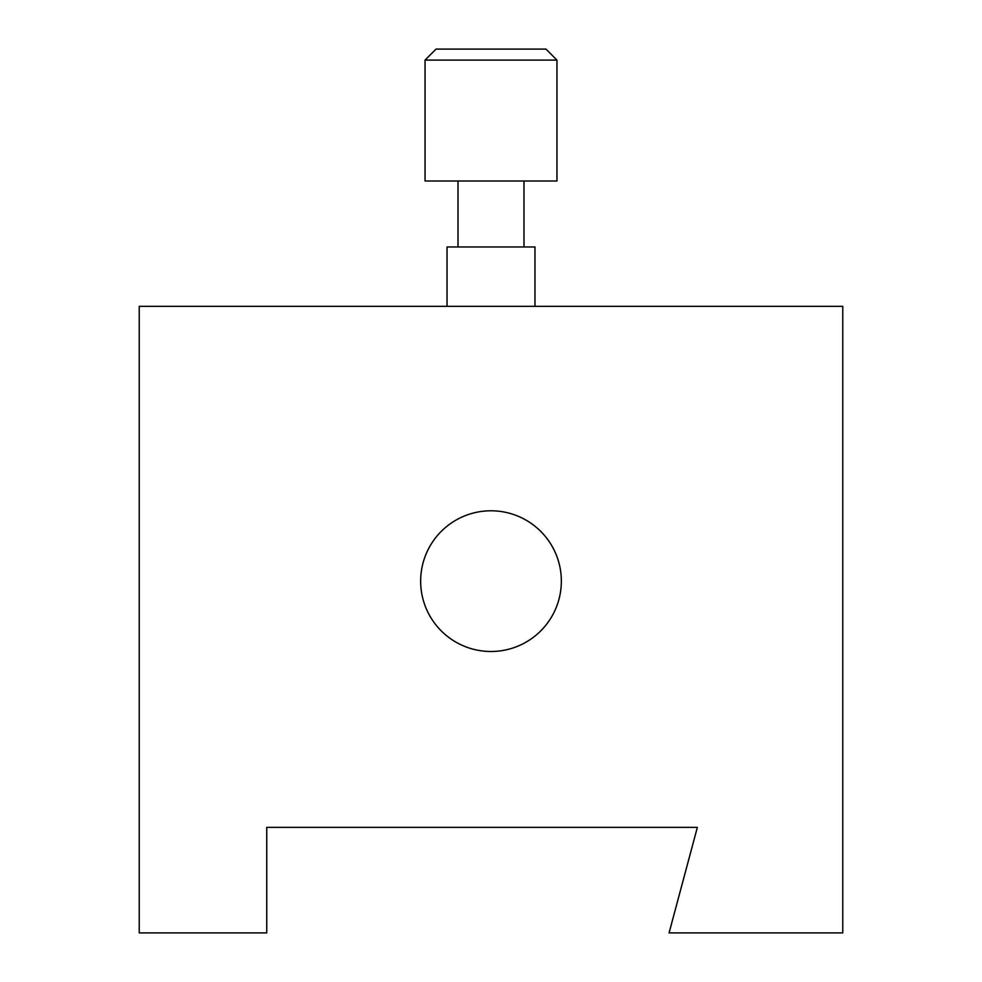 <?xml version="1.0" encoding="UTF-8"?>
<svg xmlns="http://www.w3.org/2000/svg" width="982" height="982" viewBox="0 0 982 982"><rect width="100%" height="100%" fill="white"/><g stroke="black" fill="none" stroke-linecap="round" stroke-linejoin="round"><path stroke-width="1.47" d="M420.652 581.135A70.348 70.348 0 0 0 491 651.496A70.348 70.348 0 0 0 561.348 581.135A70.348 70.348 0 0 0 491 510.787A70.348 70.348 0 0 0 420.652 581.135M697.355 827.372L669.073 932.9L842.765 932.9L842.765 306.323L139.235 306.323L139.235 932.9L266.748 932.9L266.748 827.372L697.355 827.372M447.031 306.323L447.031 246.961L534.969 246.961L534.969 306.323M425.046 60.098L425.046 181.007L556.954 181.007L556.954 60.098L425.046 60.098L436.033 49.1L545.967 49.1L556.954 60.098M523.983 246.961L523.983 181.007M458.017 246.961L458.017 181.007"/></g></svg>
